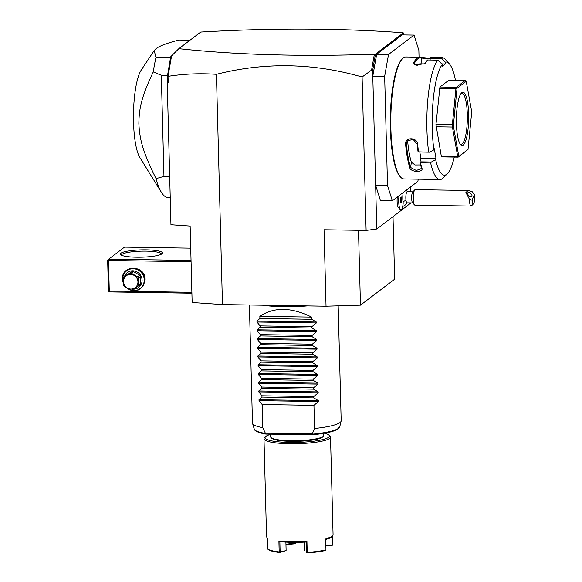 <?xml version="1.0" encoding="UTF-8"?>
<svg xmlns="http://www.w3.org/2000/svg" width="582" height="582" viewBox="0 0 582 582"><rect width="100%" height="100%" fill="white"/><g stroke="black" fill="none" stroke-linecap="round" stroke-linejoin="round"><path stroke-width="0.87" d="M222.462 304.568L192.147 302.502L190.147 226.071L170.948 224.761L167.23 82.819L168.205 82.884L168.038 76.358C183.963 73.863 200.092 73.186 216.431 74.329L222.462 304.568L326.036 306.197L324.036 229.766L366.114 230.428L362.099 76.999L371.571 70.116L372.64 70.626L376.787 229.01L366.114 230.428M393.017 216.693L394.654 279.185L360.462 305.15L326.036 306.197M411.001 202.907L376.787 229.01M216.431 74.329C264.679 62.056 313.232 62.943 362.099 76.999M410.579 186.938L410.71 191.813M392.341 200.79L380.475 200.601L375.645 185.338L387.517 185.52L392.341 200.79L417.869 181.402L418.262 179.183M398.997 195.734A9.938 2.299 90.9 0 0 400.307 209.658L398.35 207.512A7.762 1.797 -89.1 0 1 397.273 197.043M419.047 57.181L418.865 50.358L414.042 35.087L388.507 54.475L384.658 76.329L372.786 76.147L376.641 54.286L388.507 54.475M384.658 76.329L387.517 185.52M376.641 54.286L402.169 34.905L414.042 35.087M419.797 152.026L420.917 158.26L436.02 158.5L435.671 159.694L431.386 162.029L430.644 163.011L420.502 162.851A61.001 14.099 90.9 0 0 421.943 168.205C423.805 172.592 411.038 172.41 409.859 168.016A61.001 14.099 -89.1 0 1 405.596 144.285C404.636 136.792 417.41 137.017 417.68 144.474A61.001 14.099 90.9 0 0 418.531 151.866L429.618 152.186L433.903 149.843A56.563 13.073 90.9 0 1 442.342 64.398L437.737 60.15L427.595 59.99A61.001 14.099 90.9 0 0 425.718 63.002L425.18 63.685L414.704 65.002L413.635 62.812A61.001 14.099 -89.1 0 1 417.156 58.127A61.001 14.099 -89.1 0 1 419.687 57.189L405.872 56.971A61.001 14.099 90.9 0 0 403.348 57.916A61.001 14.099 90.9 0 0 402.497 58.666L401.878 59.306A60.332 13.946 90.9 0 0 390.326 117.739A60.332 13.946 90.9 0 0 400.038 176.506L400.642 177.161A61.001 14.099 90.9 0 0 403.959 178.958L439.999 179.525A61.001 14.099 90.9 0 0 442.524 178.587A61.001 14.099 90.9 0 0 443.375 177.83L447.514 173.589A56.563 13.073 90.9 0 0 454.28 157.082M402.497 58.666A61.001 14.099 90.9 0 0 390.82 117.746A61.001 14.099 90.9 0 0 400.642 177.161M430.644 163.011A61.001 14.099 90.9 0 0 439.999 179.525M437.737 60.15A61.001 14.099 90.9 0 0 428.672 152.026M425.718 63.002L425.129 63.598A60.332 13.946 90.9 0 1 427.123 60.448L427.595 59.99M442.342 64.398L442.385 66.224L445.346 63.976L441.862 63.918M413.635 62.812L414.34 63.423L414.486 64.682M415.017 65.162L414.34 63.423A60.332 13.946 90.9 0 1 421.404 58.069L430.113 58.811M419.687 57.189A61.001 14.099 -89.1 0 1 420.779 57.392L421.404 58.069L421.077 63.867M455.48 80.418A56.563 13.073 90.9 0 0 449.239 63.714L445.23 59.335A61.001 14.099 90.9 0 0 441.913 57.538L431.771 57.378A61.001 14.099 90.9 0 0 430.898 57.48L441.047 57.64L445.303 62.15L445.346 63.976M441.913 57.538A61.001 14.099 90.9 0 0 441.047 57.64M420.779 57.392L430.098 58.287M430.149 60.033L430.113 58.171L430.898 57.48M430.098 58.251L441.607 58.433M449.239 63.714A56.563 13.073 90.9 0 0 445.303 62.15M435.671 159.694A56.563 13.073 90.9 0 0 447.514 173.589M436.02 158.5L434.252 148.657L433.903 149.843M458.172 157.147L441.774 156.885L441.287 156.1L435.962 124.512L439.941 87.009L448.766 80.309L465.163 80.571L456.346 87.264L456.688 88.013L455.91 88.748L452.359 124.766L452.949 125.916L452.418 127.036L457.685 156.362L458.492 156.762L458.172 157.147L468.023 149.443L471.733 111.89L466.24 81.313L457.037 88.297L453.334 125.858L458.827 156.427L468.023 149.443M420.917 158.26L419.877 161.949A60.332 13.946 90.9 0 0 421.39 167.652L421.463 168.496L416.305 170.519L410.601 167.485A60.332 13.946 -89.1 0 1 406.389 144.016L407.08 141.157L412.98 139.236L417.178 144.183A60.332 13.946 90.9 0 0 418.087 151.989L418.531 151.866M431.386 162.029L419.877 161.847M419.877 161.949L420.502 162.851M421.943 168.205L421.39 167.652M409.859 168.016L410.601 167.485L411.372 162.269L415.119 164.997L420.611 164.946M405.596 144.285L406.389 144.016L407.72 141.95A54.344 12.564 90.9 0 0 411.372 162.269M417.68 144.474L417.178 144.183M418.087 151.989L429.618 152.186M407.895 140.211L407.72 141.95M466.24 81.313L465.163 80.571M441.287 156.1L457.685 156.362M452.949 125.916L453.334 125.858M436.02 126.781L452.418 127.036M435.962 124.512L452.359 124.766M439.512 88.493L455.91 88.748M439.941 87.009L456.346 87.264M463.221 145.078A26.619 6.155 -89.1 0 1 460.668 144.7A26.619 6.155 -89.1 0 1 456.383 118.772A26.619 6.155 -89.1 0 1 461.475 92.996A26.619 6.155 -89.1 0 1 461.846 92.669A26.619 6.155 -89.1 0 1 468.656 114.218A26.619 6.155 -89.1 0 1 463.221 145.078M460.959 93.629A25.506 5.893 -89.1 0 1 461.853 93.346A25.506 5.893 -89.1 0 1 467.361 116.662A25.506 5.893 -89.1 0 1 462.108 143.965A25.506 5.893 -89.1 0 1 461.053 144.358A25.506 5.893 -89.1 0 1 460.166 144.052M424.904 63.925L420.226 63.853A54.344 12.564 90.9 0 0 416.901 65.708M403.784 34.927L403.333 32.912L375.426 54.097L372.64 70.626M375.077 56.796L375.063 55.057L374.321 54.504L371.571 70.116M374.321 54.504L375.063 55.057M374.342 54.082L375.426 54.097M403.333 32.912L402.468 32.73C339.422 28.103 272.172 27.878 200.732 32.054L178.827 48.684C236.598 54.89 301.694 56.745 374.131 54.25M178.827 48.684L171.566 55.894L168.038 76.358M167.23 82.819L167.449 81.174L168.205 82.884M167.449 81.174L167.332 76.671L167.972 76.264M167.332 76.671L170.664 56.825L171.566 55.894M170.17 60.586L171.268 56.221M190.001 40.202L178.95 40.027C167.238 43.061 159.628 45.913 156.129 48.575L154.194 50.547L155.976 57.48L170.548 57.705M170.235 197.473L167.878 197.436A83.182 19.228 -89.1 0 1 161.432 192.402A83.182 19.228 -89.1 0 1 156.056 178.659C142.575 151.262 139.68 139.52 138.865 123.551C139.105 108.165 141.484 96.903 153.262 71.921A83.182 19.228 -89.1 0 1 155.976 57.48M153.262 71.921L161.309 75.282L167.558 75.376M161.309 75.282L163.957 176.397L169.682 176.484M156.056 178.659L163.957 176.397M154.194 50.547L141.288 70.007A46.582 10.767 90.9 0 0 133.482 113.708A46.582 10.767 90.9 0 0 139.913 157.627L161.432 192.402M191.878 292.31L109.278 291.015L108.885 291.451L109.561 291.909L191.907 293.204M191.049 260.445L108.703 259.157L124.533 247.139L190.729 248.172M161.934 253.854A21.076 3.659 178.5 0 1 140.902 257.208A21.076 3.659 178.5 0 1 120.714 254.72A21.076 3.659 178.5 0 1 120.94 253.214A21.076 3.659 178.5 0 1 145.675 249.845A21.076 3.659 178.5 0 1 162.189 253.636A21.076 3.659 178.5 0 1 161.934 253.854M108.703 259.157L108.056 259.79L108.478 260.438L191.078 261.74M109.278 291.015L108.478 260.438M123.275 283.252L122.453 279.215C121.362 264.41 145.42 264.788 145.107 279.571L143.448 285.777L138.683 289.931L132.332 290.694L126.454 287.821M108.056 259.79L107.655 260.227L108.456 290.804L108.885 291.451M121.514 255.229A19.963 3.463 178.5 0 1 121.507 255.149A19.963 3.463 178.5 0 1 122.045 254.319A19.963 3.463 178.5 0 1 143.732 251.126A19.963 3.463 178.5 0 1 161.418 254.101A19.963 3.463 178.5 0 1 161.418 254.189M123.26 282.903A11.094 10.614 52.8 0 1 122.635 279.491A11.094 10.614 52.8 0 1 126.716 270.826L127.203 270.463A11.094 10.614 52.8 0 1 138.472 269.604A11.094 10.614 52.8 0 1 144.7 279.462A11.094 10.614 52.8 0 1 140.611 288.126L140.131 288.497A11.094 10.614 52.8 0 1 126.956 288.126M126.716 270.826A11.094 10.614 52.8 0 1 137.992 269.968A11.094 10.614 52.8 0 1 144.212 279.833A11.094 10.614 52.8 0 1 140.131 288.497M124.635 276.123A9.319 8.919 52.8 0 1 134.66 271.03A9.319 8.919 52.8 0 1 142.081 280.117A9.319 8.919 52.8 0 1 133.343 289.145M139.658 275.213A8.541 8.177 -127.2 0 1 140.473 276.588L140.662 283.594L138.509 285.224L138.327 278.225A8.541 8.177 -127.2 0 0 137.512 276.843L131.423 273.249A8.541 8.177 -127.2 0 0 130.644 273.198A8.541 8.177 -127.2 0 0 129.866 273.22L132.019 271.59A8.541 8.177 52.8 0 1 133.576 271.612L139.658 275.213L137.512 276.843M140.662 283.594A8.541 8.177 -127.2 0 1 139.913 284.947L131.859 289.989A8.541 8.177 -127.2 0 1 131.081 290.011A8.541 8.177 -127.2 0 1 130.303 289.967L124.221 286.366A8.541 8.177 -127.2 0 1 123.406 284.991L123.217 277.985A8.541 8.177 -127.2 0 1 123.966 276.632L132.019 271.59M140.473 276.588L138.327 278.225M137.767 286.577A8.541 8.177 -127.2 0 0 138.509 285.224M123.966 276.632L129.866 273.22M133.576 271.612L131.423 273.249M130.906 289.036A7.428 7.115 -127.2 0 0 137.949 281.834A7.428 7.115 -127.2 0 0 130.528 274.398A7.428 7.115 -127.2 0 0 123.486 281.601A7.428 7.115 -127.2 0 0 130.906 289.036M402.759 192.882A9.938 2.299 90.9 0 1 402.984 194.126A8.133 1.877 90.9 0 0 403.013 201.561A8.133 1.877 90.9 0 0 403.217 202.791A9.938 2.299 90.9 0 1 400.896 209.949A9.938 2.299 90.9 0 1 400.853 209.949L400.896 209.949A9.938 2.299 90.9 0 1 399.048 195.698M412.871 191.842L407.204 191.754A5.544 1.28 90.9 0 0 406.04 194.599A5.544 1.28 90.9 0 0 405.989 200.23A9.981 5.165 172.6 0 1 403.013 201.561M412.696 202.936L407.029 202.842A5.544 1.28 -89.1 0 1 405.989 200.23M400.307 209.658A9.938 2.299 90.9 0 0 400.853 209.949M401.347 197.007L400.612 197.567L400.314 200.572L400.751 203.023L401.493 202.463L401.784 199.451L401.347 197.007M401.784 199.451L400.423 199.43M401.493 202.463L400.649 202.449M414.551 204.959L412.551 202.769A5.544 1.28 -89.1 0 1 411.809 200.324A5.544 1.28 90.9 0 1 412.718 192.002L414.784 189.877A7.762 1.797 90.9 0 0 413.511 201.525A7.762 1.797 -89.1 0 0 414.551 204.959A7.762 1.797 -89.1 0 0 414.973 205.184L471.078 206.072A7.762 1.797 -89.1 0 1 469.616 202.405A7.762 1.797 -89.1 0 1 469.405 199.19L472.126 200.266A5.544 1.28 90.9 0 0 473.573 203.729A5.544 1.28 90.9 0 0 474.345 194.526L472.126 200.266M474.345 194.526L472.264 191.776L468.161 190.496L415.221 189.659A7.762 1.797 90.9 0 0 414.784 189.877M473.573 203.729L471.507 205.853A7.762 1.797 -89.1 0 1 471.078 206.072M468.161 190.496L465.884 192.526L469.405 199.19M467.717 192.991A2.772 1.47 46 0 0 469.027 195.938A2.772 1.47 46 0 0 471.769 196.68A2.772 1.47 46 0 0 471.966 196.381A2.772 1.47 46 0 0 470.656 193.435A2.772 1.47 46 0 0 467.913 192.693A2.772 1.47 46 0 0 467.717 192.991M360.462 305.15L358.497 230.305M307.303 305.906A44.363 7.697 178.5 0 1 262.467 305.201M338.171 305.826L341.176 420.713A44.363 7.697 178.5 0 1 341.139 421.077A44.363 7.697 178.5 0 1 339.99 422.547A44.363 7.697 178.5 0 1 314.556 428.483L312.148 434.179A42.799 7.428 -1.5 0 0 339.728 426.846L341.139 421.077M339.728 426.846L336.702 429.792C331.995 432.026 323.796 433.706 312.105 434.812L265.93 434.085C256.153 432.615 253.788 429.523 254.254 429.087A42.799 7.428 -1.5 0 0 265.494 433.445L262.766 427.668A44.363 7.697 178.5 0 1 252.544 423.398A44.363 7.697 178.5 0 1 252.479 423.034L249.394 304.997M265.494 433.445L266.083 434.07L312.09 434.79L312.148 434.179M270.528 434.157L270.594 436.762A26.619 4.62 -1.5 0 0 271.03 437.569A26.619 4.62 -1.5 0 0 296.529 440.705A26.619 4.62 -1.5 0 0 323.097 436.471A26.619 4.62 -1.5 0 0 323.417 436.194A26.619 4.62 -1.5 0 0 323.81 435.372L323.759 433.328M271.03 437.569L271.816 438.29A25.841 4.481 -1.5 0 0 296.565 441.331A25.841 4.481 -1.5 0 0 322.363 437.228A25.841 4.481 -1.5 0 0 322.675 436.958L323.417 436.194M270.528 434.398A32.163 5.58 -1.5 0 0 265.93 436.34A32.163 5.58 -1.5 0 0 265.545 436.675A32.163 5.58 -1.5 0 0 290.76 442.466A32.163 5.58 -1.5 0 0 328.51 437.322A32.163 5.58 -1.5 0 0 328.845 435.016A32.163 5.58 -1.5 0 0 324.545 433.197M265.545 436.675L264.483 437.766A33.276 5.776 -1.5 0 0 263.988 438.792A33.276 5.776 -1.5 0 0 293.474 443.76A33.276 5.776 -1.5 0 0 329.616 438.428A33.276 5.776 -1.5 0 0 330.511 437.053A33.276 5.776 -1.5 0 0 329.965 436.049L328.845 435.016M263.988 438.792L266.556 536.844L267.327 538.037L267.611 548.957A33.276 5.776 -1.5 0 0 279.178 551.911L278.894 540.998A33.276 5.776 -1.5 0 0 306.94 541.435L307.223 552.354A33.276 5.776 -1.5 0 0 325.956 549.866L325.673 538.954L332.184 536.48L333.079 535.105L330.511 437.053M331.864 536.866L332.344 545.239L332.373 536.349M332.584 536.131L331.951 536.786A32.607 5.66 178.5 0 1 325.687 539.419M332.344 545.239L325.855 545.894M267.611 548.957L268.28 549.568A32.607 5.66 178.5 0 0 279.615 552.471L279.178 551.911M278.894 540.998L279.855 541.609L280.124 551.874L279.666 552.223M279.847 541.609A32.607 5.66 -1.5 0 0 306.161 542.024L306.94 541.435M307.223 552.354L306.43 552.282L306.161 542.024M306.83 552.653L306.43 552.282M325.956 549.866L325.462 550.463A32.607 5.66 178.5 0 1 307.1 552.9M332.075 544.985L325.84 545.356M295.656 542.351L295.678 543.115L295.169 543.261A22.181 3.848 -1.5 0 0 285.951 544.286M295.147 542.351L295.169 543.261M285.958 544.796A22.851 3.965 -1.5 0 1 295.038 543.814L295.43 543.508M280.124 551.874L286.068 550.623L279.615 552.471M286.111 550.383L285.893 542.097M304.306 542.126L304.532 550.667M311.639 317.11L259.848 316.295C274.042 306.845 291.298 307.114 311.639 317.11L311.697 319.292L316.346 322.028L316.368 322.952L311.894 326.72L311.923 328.022L316.579 330.758L316.601 331.689L312.119 335.458L312.156 336.76L316.804 339.495L316.826 340.419L312.345 344.188L312.381 345.497L317.03 348.232L317.059 349.156L312.578 352.925L312.614 354.227L317.263 356.962L317.285 357.894L312.803 361.662L312.84 362.964L317.488 365.7L317.517 366.624L313.036 370.399L313.065 371.702L317.721 374.437L317.743 375.361L313.262 379.129L313.298 380.439L317.947 383.167L317.976 384.098L313.494 387.867L313.523 389.169L318.179 391.904L318.201 392.828L313.72 396.604L313.756 397.906L318.405 400.642L318.427 401.565L313.945 405.334L262.162 404.526L262.766 427.668M313.945 405.334L314.556 428.483M262.162 404.526L259.034 400.634L259.005 399.71L261.965 397.091L313.756 397.906M318.201 392.828L258.801 391.897L261.929 395.789L261.965 397.091M258.801 391.897L258.779 390.973L261.74 388.361L313.523 389.169M317.976 384.098L258.575 383.167L261.704 387.052L261.74 388.361M258.575 383.167L258.546 382.236L261.507 379.624L313.298 380.439M317.743 375.361L258.343 374.43L261.471 378.315L261.507 379.624M258.343 374.43L258.321 373.506L261.282 370.887L313.065 371.702M317.517 366.624L258.117 365.692L261.245 369.585L261.282 370.887M258.117 365.692L258.088 364.769L261.049 362.15L312.84 362.964M317.285 357.894L257.884 356.962L261.02 360.847L261.049 362.15M257.884 356.962L257.862 356.031L260.823 353.42L312.614 354.227M317.059 349.156L257.659 348.225L260.787 352.11L260.823 353.42M257.659 348.225L257.637 347.294L260.591 344.682L312.381 345.497M316.826 340.419L257.426 339.488L260.561 343.38L260.591 344.682M257.426 339.488L257.404 338.564L260.365 335.945L312.156 336.76M316.601 331.689L257.2 330.751L260.329 334.643L260.365 335.945M257.2 330.751L257.179 329.827L260.139 327.215L311.923 328.022M316.368 322.952L256.975 322.021L260.103 325.905L260.139 327.215M256.975 322.021L256.946 321.089L259.907 318.478L311.697 319.292M259.848 316.295L259.907 318.478M261.929 395.789L313.72 396.604M261.704 387.052L313.494 387.867M261.471 378.315L313.262 379.129M261.245 369.585L313.036 370.399M261.02 360.847L312.803 361.662M260.787 352.11L312.578 352.925M260.561 343.38L312.345 344.188M260.329 334.643L312.119 335.458M260.103 325.905L311.894 326.72M312.207 433.903L265.399 433.168M318.427 401.565L259.034 400.634M318.405 400.642L259.005 399.71M318.179 391.904L258.779 390.973M317.947 383.167L258.546 382.236M317.721 374.437L258.321 373.506M317.488 365.7L258.088 364.769M317.263 356.962L257.862 356.031M317.03 348.232L257.637 347.294M316.804 339.495L257.404 338.564M316.579 330.758L257.179 329.827M316.346 322.028L256.946 321.089M407.429 191.762A9.981 9.981 0 0 0 406.229 190.241M402.7 206.457A9.981 9.981 0 0 0 407.255 202.849M254.254 429.087L252.544 423.398"/></g></svg>
